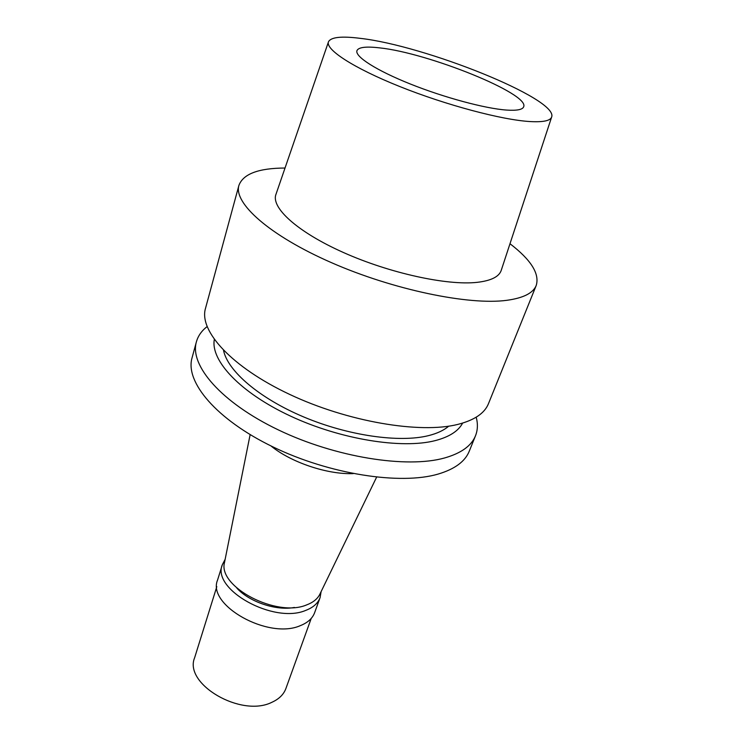 <?xml version="1.0" encoding="UTF-8"?>
<svg xmlns="http://www.w3.org/2000/svg" width="743" height="743" viewBox="0 0 743 743"><rect width="100%" height="100%" fill="white"/><g stroke="black" fill="none" stroke-linecap="round" stroke-linejoin="round"><path stroke-width="1.11" d="M360.151 38.339C424.875 45.574 557.64 98.615 551.724 116.809C550.647 120.7 543.449 122.289 530.13 121.564C502.092 119.967 446.051 105.107 399.678 86.504C353.204 67.91 324.988 49.317 328.517 41.692C331.053 37.113 341.594 35.989 360.151 38.339M328.397 42.054L276.024 194.174C270.563 207.381 297.098 231.862 343.424 252.509C389.629 273.192 447.11 285.693 477.052 282.359C491.29 280.724 499.389 276.6 501.349 270.006L551.603 117.171M379.645 47.877C365.993 46.261 358.414 47.208 356.919 50.719C354.885 56.626 376.376 70.455 410.424 84.043C444.407 97.639 485.346 108.608 506.67 110.075C516.887 110.744 522.543 109.667 523.648 106.834C530.056 93.878 428.052 52.883 379.645 47.877M224.692 561.569L224.507 562.488C217.606 586.691 276.628 617.795 306.599 604.923C312.924 602.554 317.298 599.09 319.704 594.53L320.112 593.685M353.213 473.607C327.357 474.638 290.894 462.369 270.926 445.911M196.393 341.836L192.047 357.857C184.923 381.846 216.204 419.47 272.885 446.868C329.428 474.34 400.523 485.253 438.277 474.034C454.809 469.084 465.146 461.459 469.279 451.159L475.501 435.76C471.461 445.837 461.162 453.239 444.611 457.957C406.839 468.657 335.316 457.326 278.291 429.872C221.117 402.474 189.419 365.287 196.393 341.836C198.065 335.91 201.622 330.839 207.065 326.623M476.198 417.194C477.99 423.854 477.758 430.039 475.501 435.76M462.629 423.101C458.394 431.079 449.32 436.903 435.398 440.571C402.019 449.292 340.424 439.438 290.383 416.034C240.24 392.675 210.455 360.596 214.309 339.532M223.55 350.408C227.637 370.924 259.186 398.239 303.748 416.972C348.263 435.723 399.474 442.939 428.525 435.63C437.218 433.457 443.933 430.299 448.688 426.176M238.912 185.397L205.477 308.438C198.79 330.737 231.361 366.986 289.566 394.357C347.622 421.792 420.027 433.977 457.846 424.402C474.415 420.176 484.622 413.266 488.467 403.681L536.223 285.451C533.177 293.095 523.36 298.045 506.782 300.321C468.917 305.447 393.316 289.826 331.397 262.632C269.328 235.475 233.413 203.08 238.912 185.397C243.147 173.946 258.518 168.159 285.033 168.029M509.986 243.732C531.022 259.864 539.771 273.768 536.223 285.451M236.831 588.075C249.128 601.876 276.285 611.015 294.414 607.449M321.106 591.642L320.084 597.613C317.976 603.279 313.212 607.533 305.782 610.375C273.758 624.287 211.449 589.413 222.333 564.726L225.138 559.34M222.333 564.726L217.588 579.986C206.61 605.043 268.372 639.909 300.321 625.643C307.732 622.718 312.506 618.39 314.642 612.65L320.084 597.613M216.817 586.636L194.61 657.796C183.521 683.913 241.048 717.84 271.845 702.311C278.996 699.089 283.677 694.501 285.897 688.52L311.224 618.408M319.704 594.53L376.599 477.173M224.507 562.488L250.14 434.618"/></g></svg>
